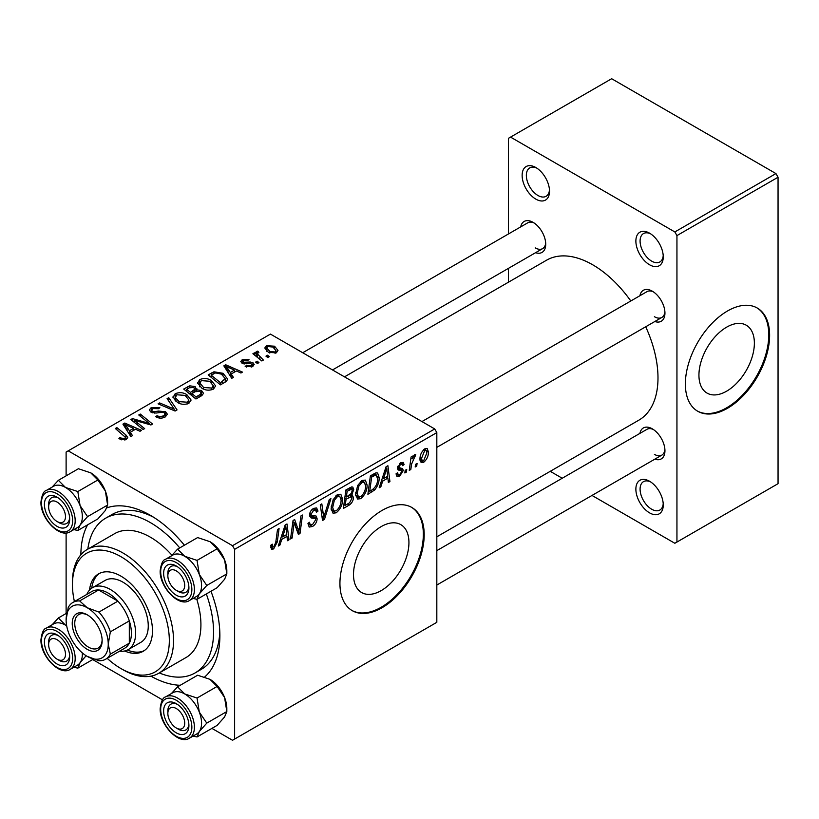 <?xml version="1.0" encoding="UTF-8"?>
<svg xmlns="http://www.w3.org/2000/svg" width="819" height="819" viewBox="0 0 819 819"><rect width="100%" height="100%" fill="white"/><g stroke="black" fill="none" stroke-linecap="round" stroke-linejoin="round"><path stroke-width="1.23" d="M649.569 512.868A19.359 11.179 60 0 1 635.872 489.158A19.359 11.179 60 0 1 649.569 481.255L649.569 481.255A19.359 11.179 60 0 1 663.257 504.965A19.359 11.179 60 0 1 649.569 512.868M650.665 481.93A16.38 9.459 -120 0 0 643.478 481.654A16.38 9.459 -120 0 0 640.97 494.778A16.38 9.459 -120 0 0 651.668 509.223A16.38 9.459 -120 0 0 659.858 510.032A16.38 9.459 -120 0 0 663.216 503.675M535.821 199.119A19.359 11.179 60 0 1 522.133 175.409A19.359 11.179 60 0 1 535.821 167.506L535.821 167.506A19.359 11.179 60 0 1 549.518 191.216A19.359 11.179 60 0 1 535.821 199.119M536.926 168.182A16.38 9.459 -120 0 0 529.739 167.905A16.38 9.459 -120 0 0 527.231 181.03A16.38 9.459 -120 0 0 537.929 195.475A16.38 9.459 -120 0 0 546.119 196.284A16.38 9.459 -120 0 0 549.467 189.926M649.569 264.783A19.359 11.179 60 0 1 635.872 241.073A19.359 11.179 60 0 1 649.569 233.169L649.569 233.169A19.359 11.179 60 0 1 663.257 256.879A19.359 11.179 60 0 1 649.569 264.783M650.665 233.855A16.38 9.459 -120 0 0 643.478 233.569A16.38 9.459 -120 0 0 640.97 246.703A16.38 9.459 -120 0 0 651.668 261.138A16.38 9.459 -120 0 0 659.858 261.947A16.38 9.459 -120 0 0 663.216 255.589M381.224 590.601A39.199 22.635 120 0 0 406.828 556.05A39.199 22.635 120 0 0 400.819 524.641A39.199 22.635 120 0 0 381.224 526.586A39.199 22.635 120 0 0 355.61 561.128A39.199 22.635 120 0 0 361.619 592.536A39.199 22.635 120 0 0 381.224 590.601M382.063 607.718A59.572 34.398 120 0 0 420.986 555.221A59.572 34.398 120 0 0 411.855 507.483A59.572 34.398 120 0 0 382.063 510.432A59.572 34.398 120 0 0 343.141 562.929A59.572 34.398 120 0 0 352.272 610.667A59.572 34.398 120 0 0 382.063 607.718M351.863 610.421A59.572 34.398 120 0 0 381.224 607.237A59.572 34.398 120 0 0 420.024 555.118A59.572 34.398 120 0 0 411.425 507.248M639.915 295.72A17.875 10.319 60 0 1 652.303 291.175L652.303 291.175A17.875 10.319 60 0 1 664.946 313.063A17.875 10.319 60 0 1 654.811 321.519M653.408 291.871A14.896 8.599 -120 0 0 646.959 291.656L421.939 421.57M520.7 226.894A17.875 10.319 60 0 1 533.087 222.348L533.087 222.348A17.875 10.319 60 0 1 545.72 244.236A17.875 10.319 60 0 1 535.595 252.692M534.183 223.034A14.896 8.599 -120 0 0 527.743 222.829L302.713 352.743M639.915 433.384A17.875 10.319 60 0 1 652.303 428.839L652.303 428.839A17.875 10.319 60 0 1 664.946 450.726A17.875 10.319 60 0 1 654.811 459.183M653.408 429.525A14.896 8.599 -120 0 0 646.959 429.32L436.824 550.634M80.866 554.78A98.3 56.757 60 0 1 87.602 524.836M106.92 507.821A98.3 56.757 60 0 1 150.368 515.294L150.368 515.294A98.3 56.757 60 0 1 184.398 545.219M153.603 517.25A89.363 51.597 -120 0 0 112.008 514.516L105.692 518.171A89.363 51.597 -120 0 0 87.817 549.119M436.824 536.803L638.861 420.157A92.342 53.317 -120 0 0 645.71 326.771M630.814 300.982A92.342 53.317 -120 0 0 592.69 264.783A92.342 53.317 -120 0 0 546.529 260.217L344.482 376.863M726.658 391.165A39.199 22.635 120 0 0 752.262 356.623A39.199 22.635 120 0 0 746.252 325.204A39.199 22.635 120 0 0 726.658 327.15A39.199 22.635 120 0 0 701.044 361.691A39.199 22.635 120 0 0 707.053 393.1A39.199 22.635 120 0 0 726.658 391.165M727.497 408.282A59.572 34.398 120 0 0 766.42 355.784A59.572 34.398 120 0 0 757.288 308.046A59.572 34.398 120 0 0 727.497 310.995A59.572 34.398 120 0 0 688.574 363.493A59.572 34.398 120 0 0 697.706 411.24A59.572 34.398 120 0 0 727.497 408.282M697.297 410.984A59.572 34.398 120 0 0 726.658 407.801A59.572 34.398 120 0 0 765.458 355.681A59.572 34.398 120 0 0 756.858 307.811M434.725 428.951L436.824 432.606L234.623 549.344L232.514 545.7L434.725 428.951L270.434 334.101L66.114 452.057L66.114 475.839M66.114 532.923L66.114 613.503M234.623 549.344L234.623 739.055L232.514 740.274L211.916 728.378M162.49 699.846L92.701 659.551M382.657 481.132L380.845 486.814L379.187 487.776L386.036 466.799L387.899 465.714L389.926 481.572L388.38 482.463L387.889 478.101L382.657 481.132L381.562 480.497M350.614 494.287L353.532 497.287C353.347 500.532 351.935 503.112 349.293 505.036L343.386 508.445L345.874 489.977L351.689 486.906L352.794 487.07L353.726 489.588L351.689 494.911L352.682 495.096M273.638 548.935L271.437 549.273L270.751 545.29L272.297 544.185L272.635 547.031L273.741 546.887L275.747 542.516L277.518 529.443L279.074 528.552L277.242 542.086L273.638 548.935L270.628 547.194M293.663 526.76L292.086 538.063L290.53 538.953L293.059 520.474L294.666 519.543L298.884 531.551L300.942 515.919L302.498 515.028L300 533.486L298.382 534.418L294.134 522.45L293.663 526.76L292.301 525.982M307.964 523.433L309.879 524.539L312.623 524.436L315.622 519.85L315.223 518.591L311.23 517.997L309.49 515.284C309.684 512.254 311.056 509.961 313.616 508.384L316.666 507.923L317.915 511.21L316.39 512.264L315.643 510.104L313.564 510.401L311.025 514.291L311.599 515.479L316.124 516.042L317.148 518.806C316.871 522.153 315.335 524.713 312.53 526.484L309.183 527.078L307.964 523.351L309.49 522.266L310.196 524.856L307.964 523.566M315.223 518.591L309.49 515.264M309.551 514.312L311.599 515.479M330.927 498.607L324.488 519.348L322.532 520.485L320.28 504.76L321.826 503.869L323.761 517.342L329.279 499.559L330.927 498.607M342.618 499.221C342.649 504.606 340.499 509.142 336.189 512.817L333.026 513.185L331.132 508.374L333.149 499.672L337.53 494.584L340.827 494.256L342.618 499.221L340.929 498.249M436.824 432.606L436.824 622.317L234.623 739.055M428.398 451.934C428.501 456.029 426.904 459.5 423.628 462.336L421.161 462.622L419.973 459.51C419.83 455.272 421.447 451.709 424.826 448.822L427.211 448.556L428.398 451.934L426.556 450.859M281.746 539.393L279.934 545.075L278.276 546.038L285.125 525.061L286.988 523.976L289.015 539.834L287.469 540.724L286.978 536.363L281.746 539.393L280.651 538.759M367.127 485.073C367.158 490.458 365.018 494.993 360.698 498.669L357.534 499.037L355.641 494.226L357.657 485.524L362.039 480.425L365.335 480.108L367.127 485.073L365.438 484.09M374.621 489.997L367.895 494.297L370.383 475.829L375.941 472.839L377.631 473.034L379.187 477.712C379.279 482.002 377.764 486.097 374.621 489.997L373.157 489.148M397.502 467.045L402.549 468.673L403.317 470.475L399.703 476.146L397 476.586L396.038 473.843L397.573 472.737L398.229 474.774L399.774 474.559L401.791 471.498L401.361 470.526L397.379 468.233L400.593 462.807L403.204 462.387L404.084 464.557L402.549 465.663L401.975 464.189L400.522 464.393L398.914 467.035L399.232 468.12L397.491 467.117M401.464 470.608L398.136 470.004L397.379 468.192M406.736 469.43L406.378 472.072L404.852 472.952L405.17 470.341L406.736 469.43M417.076 463.462L416.717 466.103L415.192 466.984L415.509 464.373L417.076 463.462M411.599 464.107L410.821 469.512L409.265 470.413L411.077 456.982L412.622 456.081L412.233 458.865L414.721 454.658L415.765 454.504L411.599 464.107L410.217 463.319M263.37 360.063L261.824 360.964L252.907 353.726L254.463 352.825L256.286 354.33L255.723 352.631L256.367 351.505L257.801 351.136L258.865 352.446L257.197 353.644L263.37 360.063M258.937 362.622L257.412 363.513L255.62 362.111L257.186 361.199L258.937 362.622M224.815 382.33L220.454 384.848L208.2 374.897L213.943 371.795L223.044 373.3L227.539 378.951L226.832 380.753L224.815 382.33M197.512 383.415L199.662 379.606C203.798 377.958 207.678 378.235 211.312 380.456L215.622 385.903L213.452 389.107C209.439 390.714 205.62 390.458 202.017 388.349L197.451 382.77M172.993 397.563L175.153 393.755C179.289 392.106 183.169 392.393 186.804 394.604L191.114 400.051L188.943 403.255C184.93 404.862 181.112 404.606 177.508 402.498L172.932 396.918M165.274 416.922C162.019 418.611 158.835 418.529 155.723 416.676L157.074 415.694L159.633 416.717L163.657 415.868L165.141 414.056L164.179 412.715L162.49 412.203L155.989 413.063L151.024 412.203L149.293 409.95L151.239 407.555L159.818 407.534L158.753 408.701L152.918 408.579L151.607 410.135L152.467 411.261L154.361 411.691L158.538 411.056L165.571 411.752L167.383 414.209L165.274 416.922M120.117 439.24L118.909 438.39L120.26 437.387L121.396 438.206L124.764 438.319L125.481 437.346L115.336 428.511L116.882 427.62L125.87 434.909L127.754 437.551L126.382 439.373L120.117 439.24M232.514 545.7L68.223 450.849M132.494 435.626L130.825 436.588L122.932 424.119L124.805 423.044L141.574 430.384L140.029 431.275L135.514 429.238L130.282 432.268L132.494 435.626M144.646 428.613L143.09 429.504L130.866 419.543L132.483 418.611L149.212 423.403L138.759 414.987L140.315 414.086L152.559 424.047L150.942 424.979L134.203 420.219L144.646 428.613M177.047 409.909L175.092 411.036L158.087 403.828L159.644 402.928L174.212 409.111L167.096 398.628L168.745 397.676L177.047 409.909M201.853 395.587L195.946 398.996L183.691 389.045L189.752 385.831L195.127 386.588L196.683 389.834L201.505 390.489L203.522 393.294L201.853 395.587M196.98 388.882L196.683 391.001M233.405 377.375L231.736 378.327L223.843 365.858L225.716 364.783L242.485 372.123L240.94 373.014L236.425 370.976L231.193 374.007L233.405 377.375M245.157 366.605L246.304 365.499L251.187 365.776L252.201 364.547L250.297 363.308L242.076 363.278L240.766 361.537L242.24 359.664L248.986 359.531L247.645 360.524L243.509 360.483L243.376 362.264L250.245 362.029L252.958 362.715L254.197 364.455L252.447 366.595L245.157 366.605M242.793 363.626L242.793 361.425L243.376 363.8M269.277 356.654L267.752 357.545L265.96 356.142L267.526 355.231L269.277 356.654M276.372 352.784L268.458 352.416L264.772 348.003L266.472 345.679L274.529 346.202L277.989 350.409L276.372 352.784M775.941 173.577L778.05 177.232L676.944 235.596L674.846 231.951L775.941 173.577L611.65 78.726L508.445 138.319L508.445 233.968M508.445 268.366L508.445 282.197M676.944 235.596L676.944 542.055L674.846 543.273L592.004 495.444M562.213 478.245L550.235 471.324M676.944 542.055L778.05 483.681L778.05 177.232M674.846 231.951L510.544 137.101M654.412 316.718A14.896 8.599 -120 0 0 661.854 317.455A14.896 8.599 -120 0 0 664.895 311.763M535.196 247.881A14.896 8.599 -120 0 0 542.639 248.618A14.896 8.599 -120 0 0 545.679 242.936M654.412 454.371A14.896 8.599 -120 0 0 661.854 455.108A14.896 8.599 -120 0 0 664.895 449.426M210.985 591.267A98.3 56.757 60 0 1 219.881 635.687A98.3 56.757 60 0 1 204.668 677.016M180.231 685.278A98.3 56.757 60 0 1 150.931 676.146M159.306 672.952A89.363 51.597 -120 0 0 195.055 672.952L201.372 669.297A89.363 51.597 -120 0 0 219.799 631.91M124.805 427.078L124.805 423.044M130.282 435.718L130.282 432.268M127.058 427.078L129.392 430.784L133.579 428.368L125.266 424.631L127.058 427.078L127.058 430.64M129.392 434.326L129.392 430.784M125.266 427.815L125.266 424.631M133.579 430.364L133.579 428.368M120.26 439.312L120.26 437.387M121.396 439.834L121.396 438.206M124.764 440.028L124.764 438.319M116.882 429.77L116.882 427.62M125.87 439.649L125.87 434.909M132.483 420.864L132.483 418.611M149.212 424.508L149.212 423.403M140.315 416.267L140.315 414.086M134.203 422.266L134.203 420.219M157.074 417.362L157.074 415.694M157.535 417.547L157.535 415.97M159.633 418.11L159.633 416.717M163.657 417.68L163.657 415.868M151.239 412.315L151.239 407.555M152.467 412.807L152.467 411.261M154.361 413.104L154.361 411.691M165.571 416.748L165.571 411.752M159.644 404.484L159.644 402.928M174.212 410.657L174.212 409.111M168.745 401.095L168.745 397.676M175.153 400.86L175.153 393.755M186.804 396.57L186.804 394.604M175.338 397.522L179.105 401.658L187.326 402.201L188.81 399.938L185.114 395.393L176.822 394.778L175.338 397.522L175.338 401.023L175.338 397.522M179.105 403.286L179.105 401.658M187.326 403.951L187.326 402.201M189.752 387.551L189.752 385.831M195.127 391.728L195.127 386.588M201.505 395.782L201.505 390.489M186.671 389.312L190.499 392.414L194.871 389.179L194.871 391.881L194.871 389.179L193.653 387.5L189.302 387.796L186.671 389.312L186.671 391.472M190.499 394.574L190.499 392.414M191.922 393.581L196.058 396.939L200.368 394.359L201.177 393.018L199.928 391.349L195.178 391.697L191.922 393.581L191.922 395.731M196.058 398.925L196.058 396.939M200.368 396.437L200.368 394.359M199.662 386.711L199.662 379.606M211.312 382.422L211.312 380.456M199.816 386.844L199.816 382.923L203.614 387.51L211.834 388.052L213.319 385.79L209.623 381.244L201.331 380.63L199.846 383.374L199.846 386.875M203.614 389.138L203.614 387.51M211.834 389.803L211.834 388.052M225.716 368.816L225.716 364.783M231.193 377.457L231.193 374.007M227.969 368.816L230.303 372.522L234.49 370.106L226.177 366.38L227.969 368.816L227.969 372.379M230.303 376.064L230.303 372.522M226.177 369.553L226.177 366.38M234.49 372.102L234.49 370.106M213.943 373.577L213.943 371.795M223.044 375.225L223.044 373.3M211.179 375.163L220.567 382.79L225.225 378.634L221.417 374.129L215.592 372.901L211.179 375.163L211.179 377.313M220.567 384.776L220.567 382.79M222.543 383.64L222.543 381.654M246.304 367.147L246.304 365.499M251.187 367.178L251.187 365.776M242.24 363.37L242.24 359.664M244.39 363.953L244.39 362.674M250.245 363.308L250.245 362.029M252.958 366.267L252.958 362.715M257.186 363.339L257.186 361.199M267.526 357.371L267.526 355.231M254.463 354.985L254.463 352.825M256.286 356.47L256.286 354.33M256.367 356.531L256.367 351.505M257.801 352.672L257.801 351.136M266.472 351.023L266.472 345.679M274.529 348.208L274.529 346.202M267.741 346.488L266.789 347.932L269.82 351.443L275.051 351.996L275.921 350.624L272.993 347.082L267.741 346.488M269.82 353.071L269.82 351.443M275.051 353.347L275.051 351.996M420.004 460.247L423.628 462.336M424.764 450.409L421.509 458.435L422.307 460.902L423.638 460.78L426.873 452.805L426.054 450.307L423.597 449.733M420.086 457.616L421.509 458.435M331.245 509.961L336.189 512.817M334.357 500.286L332.657 507.575L333.968 510.954L336.302 510.759C339.588 507.729 341.175 504.105 341.083 499.918L339.783 496.396L337.479 496.601L334.357 500.286L333.179 499.61M331.193 506.726L332.657 507.575M335.974 495.73L337.479 496.601M322.184 518.017L324.488 519.348M321.928 516.287L323.761 517.342M307.975 523.853L312.53 526.484M309.49 515.284L314.916 518.417M313.657 508.364L317.926 510.831M313.329 508.558L317.915 511.21M312.059 509.531L313.564 510.401M309.705 513.533L311.025 514.291M309.562 514.301L311.353 515.346M309.541 514.414L317.148 518.806M290.765 537.295L292.086 538.063M296.836 530.374L298.884 531.551M297.471 532.033L300 533.486M292.885 521.723L294.134 522.45M271.028 545.096L272.154 545.741M275.911 541.308L277.242 542.086M278.798 544.42L279.934 545.075M287.254 538.82L289.015 539.834M285.258 535.37L286.978 536.363M284.623 530.681L282.586 536.916L286.763 534.5L285.841 526.504L284.623 530.681L283.497 530.036M281.46 536.261L282.586 536.916M284.838 525.921L285.841 526.504M347.563 504.033L349.293 505.036M350.143 487.52L353.726 489.588M349.662 495.055L353.532 497.287M347.133 491.246L346.365 497L351.341 493.417L352.19 490.54L351.648 489.158L347.133 491.246L345.813 490.479M345.034 496.232L346.365 497M348.044 488.728L349.764 489.721M346.068 499.15L345.229 505.384L349.611 502.764L351.996 498.126L351.484 496.683L346.068 499.15L344.738 498.392M343.898 504.627L345.229 505.384M347.594 496.283L349.314 497.276M355.753 495.802L360.698 498.669M358.865 486.138L357.166 493.427L358.476 496.805L360.81 496.611C364.097 493.57 365.683 489.957 365.591 485.769L364.291 482.248L361.988 482.452L358.865 486.138L357.688 485.462M355.702 492.577L357.166 493.427M360.483 481.582L361.988 482.452M379.709 486.158L380.845 486.814M388.165 480.558L389.926 481.572M386.169 477.108L387.889 478.101M385.534 472.43L383.497 478.654L387.674 476.238L386.752 468.243L385.534 472.43L384.408 471.775M382.371 478.009L383.497 478.654M385.749 467.659L386.752 468.243M370.536 490.776L372.256 491.769M377.518 476.75L379.187 477.712M371.642 477.088L369.738 491.236L371.703 490.1C375.767 487.315 377.754 483.445 377.661 478.491L375.808 474.979L371.642 477.088L370.321 476.32M368.407 490.468L369.738 491.236M373.833 473.832L376.597 475.122L374.099 473.679M397.389 468.253L401.228 470.464M400.829 462.674L404.084 464.557M399.375 463.728L400.522 464.393M397.706 466.339L398.914 467.035M399.262 468.13L403.317 470.475M396.038 474.037L399.703 476.146M405.057 471.304L406.378 472.072M415.397 465.335L416.717 466.103M409.49 468.744L410.821 469.512M410.923 458.108L412.233 458.865M413.585 455.886L415.151 456.787M413.37 456.255L414.383 456.838M124.652 650.982A44.687 25.798 -120 0 0 143.223 651.279A44.687 25.798 -120 0 0 150.072 615.479A44.687 25.798 -120 0 0 120.884 576.105A44.687 25.798 -120 0 0 98.536 573.884A44.687 25.798 -120 0 0 89.517 590.11M99.621 573.32A44.687 25.798 -120 0 0 91.708 588.196M107.176 658.333A68.509 39.558 -120 0 0 120.884 668.519A68.509 39.558 -120 0 0 169.328 640.55A68.509 39.558 -120 0 0 120.884 556.644A68.509 39.558 -120 0 0 72.441 584.612A68.509 39.558 -120 0 0 74.416 601.576M122.983 669.737L120.884 668.519L122.983 669.737A71.488 41.278 60 0 0 158.732 673.279L186.118 657.473A71.488 41.278 -120 0 0 196.795 599.262M72.441 584.612L72.441 582.186A71.488 41.278 60 0 1 87.244 549.457A71.488 41.278 60 0 1 122.983 552.999A71.488 41.278 60 0 1 169.687 615.99A71.488 41.278 60 0 1 158.732 673.279M171.939 555.21A71.488 41.278 -120 0 0 150.368 537.182A71.488 41.278 -120 0 0 114.629 533.65L87.244 549.457M195.055 672.952A89.363 51.597 -120 0 0 206.316 593.949M179.74 547.901A89.363 51.597 -120 0 0 150.368 522.594A89.363 51.597 -120 0 0 105.692 518.171M86.824 594.41A35.749 20.639 60 0 1 92.475 587.704L105.119 580.415A35.749 20.639 60 0 1 122.983 582.186A35.749 20.639 60 0 1 146.335 613.677A35.749 20.639 60 0 1 140.858 642.321L128.225 649.621A35.749 20.639 60 0 1 119.594 651.166M127.416 650.051A44.687 25.798 -120 0 0 144.246 650.624M178.388 729.207L176.28 727.989A11.916 6.88 -120 0 0 184.705 723.126A11.916 6.88 -120 0 0 176.28 708.527A11.916 6.88 -120 0 0 167.854 713.4A11.916 6.88 -120 0 0 176.28 727.989L178.388 729.207A14.896 8.599 60 0 0 185.831 729.944A14.896 8.599 -120 0 0 188.872 724.262A14.896 8.599 60 0 1 185.831 729.944A14.896 8.599 -120 0 1 177.273 728.5M167.854 710.964A14.896 8.599 60 0 1 170.936 704.145A14.896 8.599 60 0 1 177.375 704.36A14.896 8.599 -120 0 0 170.936 704.145A14.896 8.599 -120 0 0 167.854 710.964L167.854 713.4M172.512 555.251A23.833 13.759 60 0 1 184.705 556.275A23.833 13.759 -120 0 1 199.304 574.436A23.833 13.759 60 0 1 201.556 585.462A23.833 13.759 -120 0 0 191.155 561.486A23.833 13.759 -120 0 0 172.789 555.098L165.622 559.234A23.833 13.759 60 0 1 183.988 565.622A23.833 13.759 60 0 1 194.39 589.598A23.833 13.759 60 0 1 189.455 600.511L196.621 596.375A23.833 13.759 -120 0 0 201.556 585.462A23.833 13.759 60 0 1 199.304 593.898L206.777 585.462L199.304 574.436L197.041 560.391L184.705 556.275L177.58 549.15L171.355 555.927M188.913 587.899A17.875 10.319 60 0 1 176.28 595.198A17.875 10.319 60 0 1 163.636 573.3A17.875 10.319 60 0 1 176.28 566.011A17.875 10.319 60 0 1 188.913 587.899M177.273 590.837A14.896 8.599 -120 0 0 185.831 592.28A14.896 8.599 -120 0 0 188.872 586.599A14.896 8.599 60 0 1 185.831 592.28A14.896 8.599 60 0 1 178.388 591.543L176.28 590.325A11.916 6.88 -120 0 0 184.705 585.462A11.916 6.88 -120 0 0 176.28 570.874A11.916 6.88 -120 0 0 167.854 575.737A11.916 6.88 -120 0 0 176.28 590.325L178.388 591.543M177.58 549.15L197.635 537.571L209.981 541.676L217.107 548.802L224.58 559.838L226.832 573.884L206.777 585.462M217.107 548.802L197.041 560.391M209.981 541.676A23.833 13.759 60 0 1 224.58 559.838A23.833 13.759 60 0 1 226.832 570.874L226.832 573.884L224.58 579.299L217.107 587.725L197.041 599.313L199.304 593.898A23.833 13.759 60 0 1 196.345 596.529M193.069 598.423L197.041 599.313M177.375 566.697A14.896 8.599 -120 0 0 170.936 566.482A14.896 8.599 -120 0 0 167.854 573.3A14.896 8.599 60 0 1 170.936 566.482A14.896 8.599 60 0 1 177.375 566.697M177.58 686.813L197.635 675.225L209.981 679.34L217.107 686.465L224.58 697.501A23.833 13.759 60 0 1 226.832 708.537L226.832 711.547L224.58 716.963L217.107 725.388L197.041 736.967L199.304 731.551L206.777 723.126L199.304 712.09L197.041 698.044L184.705 693.939L177.58 686.813L171.355 693.591M163.636 710.964A17.875 10.319 60 0 1 176.28 703.664A17.875 10.319 60 0 1 188.913 725.552A17.875 10.319 60 0 1 176.28 732.851A17.875 10.319 60 0 1 163.636 710.964M189.455 738.165L196.621 734.039A23.833 13.759 -120 0 0 201.556 723.126A23.833 13.759 -120 0 0 191.155 699.139A23.833 13.759 -120 0 0 172.789 692.761L165.622 696.897A23.833 13.759 60 0 1 183.988 703.275A23.833 13.759 60 0 1 194.39 727.262A23.833 13.759 60 0 1 189.455 738.165C179.054 745.331 159.51 724.825 160.166 708.527C161.097 701.361 162.909 697.481 165.622 696.897M217.107 686.465L197.041 698.044M209.981 679.34A23.833 13.759 60 0 1 224.58 697.501L226.832 711.547L206.777 723.126M193.069 736.086L197.041 736.967M172.512 692.915A23.833 13.759 60 0 1 184.705 693.939A23.833 13.759 60 0 1 199.304 712.09A23.833 13.759 60 0 1 199.304 731.551A23.833 13.759 60 0 1 196.345 734.193M59.163 660.38L57.064 659.162A11.916 6.88 -120 0 0 65.489 654.299A11.916 6.88 -120 0 0 57.064 639.7A11.916 6.88 -120 0 0 48.638 644.563A11.916 6.88 -120 0 0 57.064 659.162L59.163 660.38A14.896 8.599 60 0 0 66.615 661.117A14.896 8.599 -120 0 0 69.646 655.425A14.896 8.599 60 0 1 66.615 661.117A14.896 8.599 -120 0 1 58.057 659.664M48.638 642.137A14.896 8.599 60 0 1 51.72 635.319A14.896 8.599 60 0 1 58.159 635.534A14.896 8.599 -120 0 0 51.72 635.319A14.896 8.599 -120 0 0 48.638 642.137L48.638 644.563M59.163 522.717L57.064 521.498A11.916 6.88 -120 0 0 65.489 516.635A11.916 6.88 -120 0 0 57.064 502.047A11.916 6.88 -120 0 0 48.638 506.91A11.916 6.88 -120 0 0 57.064 521.498L59.163 522.717A14.896 8.599 60 0 0 66.615 523.454A14.896 8.599 -120 0 0 69.646 517.772A14.896 8.599 60 0 1 66.615 523.454A14.896 8.599 -120 0 1 58.057 522.01M48.638 504.473A14.896 8.599 60 0 1 51.72 497.655A14.896 8.599 60 0 1 58.159 497.87A14.896 8.599 -120 0 0 51.72 497.655A14.896 8.599 -120 0 0 48.638 504.473L48.638 506.91M53.296 486.425A23.833 13.759 60 0 1 65.489 487.448A23.833 13.759 -120 0 1 80.078 505.599A23.833 13.759 60 0 1 82.34 516.635A23.833 13.759 -120 0 0 71.939 492.649A23.833 13.759 -120 0 0 53.573 486.271L46.407 490.407A23.833 13.759 60 0 1 64.773 496.785A23.833 13.759 60 0 1 75.174 520.771A23.833 13.759 60 0 1 70.239 531.674L77.395 527.549A23.833 13.759 -120 0 0 82.34 516.635A23.833 13.759 60 0 1 80.078 525.061L87.551 516.635L80.078 505.599L77.825 491.554L65.489 487.448L58.364 480.323L52.129 487.1M69.697 519.072A17.875 10.319 60 0 1 57.064 526.361A17.875 10.319 60 0 1 44.421 504.473A17.875 10.319 60 0 1 57.064 497.174A17.875 10.319 60 0 1 69.697 519.072M58.364 480.323L78.419 468.734L90.766 472.85L97.881 479.975L105.354 491.011L107.617 505.057L87.551 516.635M97.881 479.975L77.825 491.554M90.766 472.85A23.833 13.759 60 0 1 105.354 491.011A23.833 13.759 60 0 1 107.617 502.047L107.617 505.057L105.354 510.472L97.881 518.898L77.825 530.477L80.078 525.061A23.833 13.759 60 0 1 77.129 527.702M73.843 529.596L77.825 530.477M44.421 642.137A17.875 10.319 60 0 1 57.064 634.838A17.875 10.319 60 0 1 69.697 656.725A17.875 10.319 60 0 1 57.064 664.025A17.875 10.319 60 0 1 44.421 642.137M66.677 625.747L65.489 625.102A23.833 13.759 60 0 1 66.687 625.849A23.833 13.759 -120 0 0 53.573 623.924L46.407 628.06A23.833 13.759 60 0 1 64.773 634.449A23.833 13.759 60 0 1 75.174 658.435A23.833 13.759 60 0 1 70.239 669.338L77.395 665.202A23.833 13.759 -120 0 0 82.34 654.299A23.833 13.759 -120 0 0 82.289 652.876A23.833 13.759 60 0 1 80.078 662.725L86.138 655.732M66.83 613.093L58.364 617.976L52.129 624.764M53.296 624.088A23.833 13.759 60 0 1 65.489 625.102L58.364 617.976M93.417 659.141L77.825 668.14L80.078 662.725A23.833 13.759 60 0 1 77.129 665.366M73.843 667.26L77.825 668.14M72.226 623.402A21.151 12.213 60 0 1 87.183 614.772A21.151 12.213 60 0 1 102.14 640.673A21.151 12.213 60 0 1 87.183 649.313A21.151 12.213 60 0 1 72.226 623.402M87.828 615.161A19.359 11.179 -120 0 0 78.767 614.547A19.359 11.179 -120 0 0 74.754 623.402A19.359 11.179 -120 0 0 83.2 642.895A19.359 11.179 -120 0 0 98.126 648.075A19.359 11.179 -120 0 0 102.119 639.926M92.475 587.704A35.749 20.639 60 0 1 120.024 597.286A35.749 20.639 60 0 1 135.626 633.261A35.749 20.639 60 0 1 128.225 649.621M105.671 659.203L124.631 648.259A32.77 18.919 -120 0 0 129.31 643.181A32.77 18.919 -120 0 0 131.409 633.261A32.77 18.919 -120 0 0 129.31 620.894A32.77 18.919 -120 0 0 117.895 601.136L98.587 589.987A32.77 18.919 -120 0 0 91.861 591.502L72.901 602.446A32.77 18.919 60 0 1 79.638 600.931L87.183 607.718L98.935 612.08A32.77 18.919 60 0 1 110.35 631.838L108.241 644.205L110.35 654.135A32.77 18.919 60 0 1 105.671 659.203A32.77 18.919 60 0 1 98.935 660.718L87.183 656.367A29.791 17.199 -120 0 0 108.241 644.205A29.791 17.199 -120 0 0 87.183 607.718A29.791 17.199 -120 0 0 66.114 619.881L68.223 607.514A32.77 18.919 60 0 1 72.901 602.446M98.935 612.08L117.895 601.136A32.77 18.919 -120 0 0 98.587 589.987L79.638 600.931M110.35 654.135L129.31 643.181L129.31 620.894L110.35 631.838M66.114 619.881A29.791 17.199 -120 0 0 87.183 656.367M140.049 422.031L140.049 420.659M145.536 423.515L145.536 422.184M137.223 424.723L137.223 422.512M158.538 412.674L158.538 411.056M169.84 408.804L169.84 407.176M187.459 388.861L187.459 386.865M192.987 392.966L192.987 390.97M198.935 397.266L198.935 395.28M211.875 374.764L211.875 372.778M246.611 363.779L246.611 362.5M259.869 359.377L259.869 357.145M321.324 512.08L323.249 513.185M309.562 516.144L313.073 518.171M294.41 523.495L296.673 524.795M295.649 527.262L298.106 528.675M372.154 474.805L373.873 475.808M397.43 468.796L400 470.28M191.861 589.598A22.041 12.725 -120 0 0 176.28 562.602A22.041 12.725 -120 0 0 160.688 571.601A22.041 12.725 -120 0 0 176.28 598.597A22.041 12.725 -120 0 0 191.861 589.598M160.688 709.264A22.041 12.725 -120 0 0 176.28 736.261A22.041 12.725 -120 0 0 191.861 727.262A22.041 12.725 -120 0 0 176.28 700.265A22.041 12.725 -120 0 0 160.688 709.264M72.645 520.771A22.041 12.725 -120 0 0 57.064 493.775A22.041 12.725 -120 0 0 41.472 502.774A22.041 12.725 -120 0 0 57.064 529.77A22.041 12.725 -120 0 0 72.645 520.771M41.472 640.438A22.041 12.725 -120 0 0 57.064 667.434A22.041 12.725 -120 0 0 72.645 658.435A22.041 12.725 -120 0 0 57.064 631.429A22.041 12.725 -120 0 0 41.472 640.438M125.481 437.346L125.481 439.803M165.141 414.056L165.141 417.004M151.607 410.135L151.607 412.5M188.81 399.938L188.81 403.337M201.177 393.018L201.177 395.976M213.319 385.79L213.319 389.179M225.225 378.634L225.225 382.084M252.201 364.547L252.201 366.728M257.197 353.644L257.197 357.207M266.789 347.932L266.789 351.29M275.921 350.624L275.921 353.02M426.054 450.307L424.201 449.232M422.307 460.902L419.973 459.551M339.783 496.396L337.1 494.85M333.968 510.954L331.163 509.336M315.643 510.104L313.155 508.671M272.635 547.031L270.679 545.894M351.648 489.158L349.478 487.899M351.484 496.683L349.191 495.352M364.291 482.248L361.609 480.702M358.476 496.805L355.671 495.178M398.229 474.774L396.304 473.658M401.975 464.189L400.112 463.114M436.824 585.032L661.854 455.108M165.622 559.234C162.909 559.827 161.097 563.707 160.166 570.874C159.51 587.162 179.054 607.667 189.455 600.511M167.854 575.737L167.854 573.3M661.854 317.455L436.824 447.369M332.504 369.942L542.639 248.618M46.407 490.407C43.694 490.99 41.882 494.871 40.95 502.047C40.285 518.335 59.838 538.841 70.239 531.674M70.239 669.338C59.838 676.494 40.285 655.999 40.95 639.7C41.882 632.534 43.694 628.654 46.407 628.06"/></g></svg>
